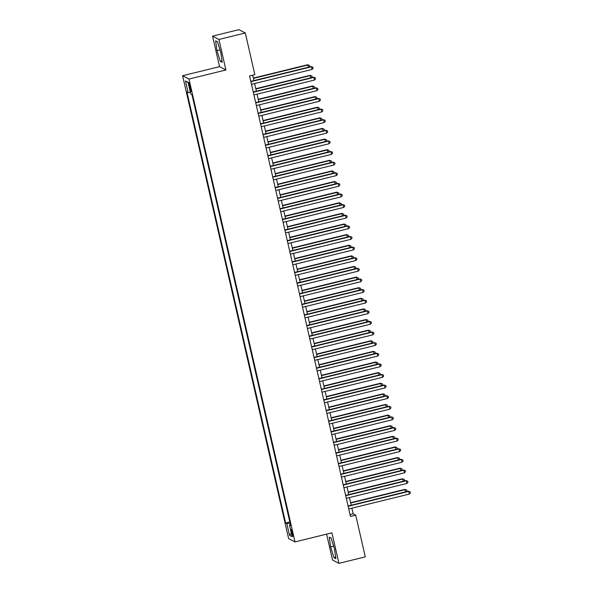<?xml version="1.0" encoding="UTF-8"?>
<svg xmlns="http://www.w3.org/2000/svg" width="593" height="593" viewBox="0 0 593 593"><rect width="100%" height="100%" fill="white"/><g stroke="black" fill="none" stroke-linecap="round" stroke-linejoin="round"><path stroke-width="0.89" d="M292.608 533.189A3.506 0.467 -103.8 0 0 291.222 529.49A3.506 0.467 -103.8 0 0 291.511 532.61A3.506 0.467 -103.8 0 0 292.898 536.309A3.506 0.467 -103.8 0 0 292.608 533.189M326.61 534.137L332.54 560.029L338.914 563.35L365.288 556.871L355.748 515.198L353.169 513.857L351.871 508.186M182.607 75.726L288.621 538.577L294.988 541.906L188.982 79.047L182.607 75.726L219.543 66.653L225.911 69.974L218.921 39.457L212.553 36.129L219.543 66.653M212.553 36.129L238.935 29.65L245.302 32.971L218.921 39.457M245.302 32.971L254.849 74.644L249.571 75.934L350.47 516.496L355.748 515.198M189.145 85.585L189.678 87.92A3.402 0.452 -103.8 0 0 191.02 91.5A3.402 0.452 -103.8 0 0 190.746 88.476L190.212 86.141A3.402 0.452 -103.8 0 0 188.863 82.56A3.402 0.452 -103.8 0 0 189.145 85.585L190.019 85.37M290.437 524.612L289.466 524.998L290.666 525.628L191.954 94.621L190.753 93.99L188.077 82.316L185.461 80.952L188.137 92.627L186.928 91.997L285.641 523.004L286.849 523.634L290.11 523.182M289.466 524.998L292.141 536.68L289.525 535.316L286.849 523.634M338.914 563.35L331.917 532.833L294.988 541.906M225.911 69.974L188.982 79.047M351.189 505.221L349.44 497.571M348.758 494.606L347.009 486.957M346.327 483.992L344.577 476.342M343.896 473.377L342.146 465.727M341.464 462.755L339.715 455.105M339.033 452.14L337.284 444.491M336.602 441.526L334.852 433.876M334.17 430.911L332.421 423.261M331.739 420.296L329.982 412.646M329.308 409.681L327.551 402.032M326.876 399.059L325.12 391.41M324.445 388.445L322.688 380.795M322.014 377.83L320.257 370.18M319.583 367.215L317.826 359.566M317.151 356.601L315.394 348.951M314.72 345.986L312.963 338.336M312.289 335.364L310.532 327.714M309.857 324.749L308.101 317.099M307.426 314.134L305.669 306.485M304.995 303.52L303.238 295.87M302.563 292.905L300.807 285.255M300.132 282.29L298.375 274.641M297.701 271.668L295.944 264.018M295.27 261.053L293.513 253.404M292.838 250.439L291.081 242.789M290.407 239.824L288.65 232.174M287.976 229.209L286.219 221.56M285.544 218.595L283.788 210.945M283.113 207.973L281.356 200.33M280.682 197.358L278.925 189.708M278.25 186.743L276.494 179.093M275.819 176.128L274.062 168.479M273.388 165.514L271.631 157.864M270.957 154.899L269.2 147.249M268.525 144.277L266.768 136.635M266.094 133.662L264.337 126.012M263.663 123.047L261.906 115.398M261.231 112.433L259.475 104.783M258.8 101.818L257.043 94.168M256.369 91.203L254.612 83.554M253.937 80.581L252.692 75.17M350.04 514.62L353.169 513.857M190.368 92.323L188.137 92.627M289.836 521.981L285.641 523.004M188.137 82.575L185.461 80.952M289.525 535.316L291.311 533.07M216.979 50.59L220.285 61.338L222.205 62.339L220.818 52.592L217.512 41.851L215.593 40.85L216.979 50.59L219.973 49.856M335.868 558.636L334.482 548.888L331.176 538.147L329.263 537.147L330.649 546.887L333.955 557.635L335.868 558.636M222.004 60.916L220.285 61.338M335.668 557.212L333.955 557.635M333.644 546.153L330.649 546.887M250.883 81.664L311.466 66.779L312.074 69.433L251.491 84.317M250.809 81.352L311.036 66.557L312.889 67.172L313.134 68.232L312.074 69.433M311.036 66.557L312.889 67.172M308.523 67.172L307.597 64.763L253.359 78.083M307.597 64.763L309.45 65.378L308.026 64.985L253.433 78.395M309.45 65.378L309.694 66.438L309.183 67.009M253.315 92.278L313.897 77.394L314.505 80.048L253.923 94.932M253.241 91.967L313.467 77.172L315.32 77.787L315.565 78.847L314.505 80.048M313.467 77.172L315.32 77.787M255.746 102.9L316.328 88.009L316.936 90.662L256.354 105.554M255.672 102.582L315.899 87.786L317.752 88.401L317.996 89.469L316.936 90.662M315.899 87.786L317.752 88.401M258.177 113.515L318.76 98.631L319.368 101.284L258.785 116.169M258.103 113.196L318.33 98.401L320.183 99.016L320.428 100.084L319.368 101.284M318.33 98.401L320.183 99.016M260.609 124.13L321.191 109.245L321.799 111.899L261.216 126.783M260.535 123.818L320.761 109.016L322.614 109.638L322.859 110.698L321.799 111.899M320.761 109.016L322.614 109.638M310.954 77.787L310.028 75.378L255.791 88.698M310.028 75.378L311.881 75.993L310.458 75.6L255.865 89.009M311.881 75.993L312.126 77.053L311.614 77.624M313.386 88.401L312.459 85.992L258.222 99.313M312.459 85.992L314.312 86.608L312.889 86.215L258.296 99.631M314.312 86.608L314.557 87.668L314.045 88.238M315.817 99.024L314.89 96.607L260.653 109.935M314.89 96.607L316.744 97.222L315.32 96.829L260.727 110.246M316.744 97.222L316.988 98.282L316.477 98.861M318.248 109.638L317.322 107.222L263.084 120.549M317.322 107.222L319.175 107.837L317.752 107.444L263.159 120.861M319.175 107.837L319.419 108.904L318.908 109.475M263.04 134.744L323.622 119.86L324.23 122.514L263.648 137.398M262.966 134.433L323.192 119.638L325.046 120.253L325.29 121.313L324.23 122.514M323.192 119.638L325.046 120.253M320.68 120.253L319.753 117.837L265.516 131.164M319.753 117.837L321.606 118.452L320.183 118.066L265.59 131.476M321.606 118.452L321.851 119.519L321.347 120.09M265.471 145.359L326.054 130.475L326.661 133.129L266.079 148.013M265.397 145.048L325.624 130.252L327.477 130.868L327.721 131.928L326.661 133.129M325.624 130.252L327.477 130.868M323.111 130.868L322.184 128.451L267.947 141.779M322.184 128.451L324.037 129.074L322.614 128.681L268.021 142.09M324.037 129.074L324.282 130.134L323.778 130.705M267.903 155.974L328.485 141.09L329.093 143.743L268.51 158.627M267.828 155.662L328.055 140.867L329.908 141.482L330.153 142.542L329.093 143.743M328.055 140.867L329.908 141.482M325.542 141.482L324.616 139.073L270.378 152.394M324.616 139.073L326.469 139.689L325.046 139.296L270.452 152.705M326.469 139.689L326.713 140.749L326.209 141.319M270.334 166.589L330.916 151.704L331.524 154.358L270.942 169.25M270.26 166.277L330.486 151.482L332.339 152.097L332.584 153.157L331.524 154.358M330.486 151.482L332.339 152.097M327.973 152.097L327.047 149.688L272.81 163.008M327.047 149.688L328.9 150.303L327.477 149.91L272.884 163.327M328.9 150.303L329.145 151.363L328.641 151.934M272.765 177.211L333.348 162.326L333.955 164.98L273.373 179.864M272.691 176.892L332.918 162.097L334.771 162.712L335.015 163.779L333.955 164.98M332.918 162.097L334.771 162.712M330.405 162.719L329.478 160.303L275.241 173.63M329.478 160.303L331.331 160.918L329.908 160.525L275.315 173.942M331.331 160.918L331.576 161.978L331.072 162.556M275.196 187.825L335.779 172.941L336.387 175.595L275.804 190.479M275.122 187.514L335.349 172.711L337.202 173.334L337.447 174.394L336.387 175.595M335.349 172.711L337.202 173.334M332.836 173.334L331.91 170.917L277.672 184.245M331.91 170.917L333.763 171.533L332.339 171.14L277.746 184.556M333.763 171.533L334.007 172.6L333.503 173.171M277.628 198.44L338.21 183.556L338.818 186.209L278.236 201.094M277.554 198.129L337.78 183.333L339.633 183.949L339.878 185.009L338.818 186.209M337.78 183.333L339.633 183.949M335.267 183.949L334.341 181.532L280.104 194.86M334.341 181.532L336.194 182.147L334.771 181.762L280.178 195.171M336.194 182.147L336.439 183.215L335.934 183.786M280.059 209.055L340.641 194.17L341.249 196.824L280.667 211.708M279.985 208.743L340.212 193.948L342.072 194.563L342.309 195.623L341.249 196.824M340.212 193.948L342.072 194.563M337.699 194.563L336.772 192.147L282.535 205.474M336.772 192.147L338.625 192.769L337.202 192.377L282.609 205.786M338.625 192.769L338.87 193.829L338.366 194.4M282.49 219.669L343.073 204.785L343.681 207.439L283.098 222.323M282.416 219.358L342.643 204.563L344.503 205.178L344.741 206.238L343.681 207.439M342.643 204.563L344.503 205.178M284.922 230.284L345.504 215.4L346.112 218.054L285.529 232.945M284.848 229.973L345.074 215.177L346.935 215.793L347.172 216.853L346.112 218.054M345.074 215.177L346.935 215.793M287.353 240.906L347.935 226.022L348.543 228.676L287.961 243.56M287.279 240.588L347.505 225.792L349.366 226.407L349.603 227.475L348.543 228.676M347.505 225.792L349.366 226.407M289.784 251.521L350.367 236.637L350.974 239.29L290.392 254.175M289.71 251.21L349.937 236.407L351.797 237.03L352.034 238.089L350.974 239.29M349.937 236.407L351.797 237.03M292.216 262.136L352.798 247.251L353.406 249.905L292.823 264.789M292.141 261.824L352.368 247.029L354.229 247.644L354.466 248.704L353.406 249.905M352.368 247.029L354.229 247.644M294.647 272.75L355.229 257.866L355.837 260.52L295.255 275.404M294.573 272.439L354.799 257.644L356.66 258.259L356.897 259.319L355.837 260.52M354.799 257.644L356.66 258.259M297.078 283.365L357.661 268.481L358.268 271.134L297.686 286.019M297.004 283.054L357.231 268.258L359.091 268.874L359.328 269.934L358.268 271.134M357.231 268.258L359.091 268.874M299.509 293.98L360.092 279.095L360.7 281.749L300.117 296.641M299.435 293.668L359.662 278.873L361.522 279.488L361.76 280.548L360.7 281.749M359.662 278.873L361.522 279.488M301.941 304.602L362.523 289.718L363.131 292.371L302.549 307.256M301.867 304.283L362.093 289.488L363.954 290.103L364.191 291.17L363.131 292.371M362.093 289.488L363.954 290.103M304.372 315.217L364.954 300.332L365.562 302.986L304.98 317.87M304.298 314.905L364.525 300.102L366.385 300.725L366.622 301.785L365.562 302.986M364.525 300.102L366.385 300.725M306.803 325.831L367.386 310.947L367.994 313.601L307.411 328.485M306.729 325.52L366.956 310.725L368.816 311.34L369.054 312.4L367.994 313.601M366.956 310.725L368.816 311.34M309.235 336.446L369.817 321.562L370.425 324.215L309.842 339.1M309.161 336.135L369.387 321.339L371.248 321.955L371.485 323.015L370.425 324.215M369.387 321.339L371.248 321.955M311.666 347.061L372.248 332.176L372.856 334.83L312.274 349.714M311.592 346.749L371.818 331.954L373.679 332.569L373.916 333.629L372.856 334.83M371.818 331.954L373.679 332.569M314.097 357.675L374.68 342.791L375.287 345.445L314.705 360.336M314.023 357.364L374.25 342.569L376.11 343.184L376.347 344.244L375.287 345.445M374.25 342.569L376.11 343.184M316.529 368.297L377.111 353.413L377.719 356.067L317.136 370.951M316.454 367.979L376.681 353.183L378.542 353.799L378.779 354.866L377.719 356.067M376.681 353.183L378.542 353.799M318.96 378.912L379.542 364.028L380.15 366.682L319.568 381.566M318.886 378.601L379.112 363.798L380.973 364.421L381.21 365.481L380.15 366.682M379.112 363.798L380.973 364.421M321.391 389.527L381.974 374.643L382.581 377.296L321.999 392.181M321.317 389.216L381.544 374.42L383.404 375.035L383.641 376.095L382.581 377.296M381.544 374.42L383.404 375.035M323.822 400.142L384.405 385.257L385.013 387.911L324.43 402.795M323.748 399.83L383.975 385.035L385.835 385.65L386.073 386.71L385.013 387.911M383.975 385.035L385.835 385.65M326.254 410.756L386.836 395.872L387.444 398.526L326.862 413.41M326.18 410.445L386.406 395.65L388.267 396.265L388.504 397.325L387.444 398.526M386.406 395.65L388.267 396.265M328.685 421.371L389.267 406.487L389.875 409.14L329.293 424.025M328.611 421.06L388.838 406.264L390.698 406.88L390.943 407.94L389.875 409.14M388.838 406.264L390.698 406.88M331.116 431.993L391.699 417.109L392.307 419.762L331.724 434.647M331.042 431.674L391.269 416.879L393.129 417.494L393.374 418.562L392.307 419.762M391.269 416.879L393.129 417.494M333.548 442.608L394.13 427.723L394.738 430.377L334.156 445.261M333.474 442.296L393.7 427.494L395.561 428.116L395.805 429.176L394.738 430.377M393.7 427.494L395.561 428.116M335.979 453.222L396.561 438.338L397.169 440.992L336.587 455.876M335.905 452.911L396.131 438.116L397.992 438.731L398.237 439.791L397.169 440.992M396.131 438.116L397.992 438.731M338.41 463.837L398.993 448.953L399.6 451.607L339.018 466.491M338.344 463.526L398.563 448.731L400.423 449.346L400.668 450.406L399.6 451.607M398.563 448.731L400.423 449.346M340.842 474.452L401.431 459.568L402.039 462.221L341.449 477.106M340.775 474.141L400.994 459.345L402.855 459.96L403.099 461.02L402.039 462.221M400.994 459.345L402.855 459.96M343.273 485.067L403.863 470.182L404.47 472.836L343.881 487.72M343.206 484.755L403.425 469.96L405.286 470.575L405.53 471.635L404.47 472.836M403.425 469.96L405.286 470.575M345.704 495.689L406.294 480.804L406.902 483.458L346.312 498.342M345.637 495.37L405.857 480.575L407.717 481.19L407.962 482.257L406.902 483.458M405.857 480.575L407.717 481.19M348.135 506.303L408.725 491.419L409.333 494.073L348.743 508.957M348.069 505.992L408.288 491.189L410.148 491.812L410.393 492.872L409.333 494.073M408.288 491.189L410.148 491.812M340.13 205.178L339.203 202.769L284.966 216.089M339.203 202.769L341.057 203.384L339.633 202.991L285.04 216.401M341.057 203.384L341.301 204.444L340.797 205.015M342.561 215.793L341.635 213.384L287.397 226.704M341.635 213.384L343.488 213.999L342.065 213.606L287.472 227.023M343.488 213.999L343.732 215.059L343.228 215.63M344.993 226.415L344.066 223.998L289.829 237.326M344.066 223.998L345.919 224.614L344.496 224.221L289.903 237.637M345.919 224.614L346.164 225.674L345.66 226.252M347.424 237.03L346.497 234.613L292.26 247.941M346.497 234.613L348.35 235.228L346.927 234.835L292.334 248.252M348.35 235.228L348.595 236.296L348.091 236.866M349.855 247.644L348.929 245.228L294.691 258.555M348.929 245.228L350.782 245.843L349.359 245.458L294.765 258.867M350.782 245.843L351.026 246.91L350.522 247.481M352.286 258.259L351.36 255.842L297.123 269.17M351.36 255.842L353.213 256.465L351.79 256.072L297.197 269.481M353.213 256.465L353.458 257.525L352.954 258.096M354.718 268.874L353.791 266.465L299.554 279.785M353.791 266.465L355.644 267.08L354.221 266.687L299.628 280.096M355.644 267.08L355.889 268.14L355.385 268.711M357.149 279.488L356.223 277.079L301.985 290.4M356.223 277.079L358.076 277.694L356.652 277.302L302.059 290.718M358.076 277.694L358.32 278.754L357.816 279.325M359.58 290.11L358.654 287.694L304.417 301.014M358.654 287.694L360.507 288.309L359.084 287.916L304.491 301.333M360.507 288.309L360.752 289.369L360.248 289.947M362.012 300.725L361.085 298.309L306.848 311.636M361.085 298.309L362.938 298.924L361.515 298.531L306.922 311.948M362.938 298.924L363.183 299.991L362.679 300.562M364.443 311.34L363.516 308.923L309.279 322.251M363.516 308.923L365.37 309.539L363.946 309.153L309.353 322.562M365.37 309.539L365.614 310.606L365.11 311.177M366.882 321.955L365.948 319.538L311.71 332.866M365.948 319.538L367.801 320.161L366.378 319.768L311.785 333.177M367.801 320.161L368.045 321.221L367.541 321.791M369.313 332.569L368.379 330.16L314.142 343.48M368.379 330.16L370.232 330.775L368.809 330.383L314.216 343.792M370.232 330.775L370.477 331.835L369.973 332.406M371.744 343.184L370.81 340.775L316.58 354.095M370.81 340.775L372.663 341.39L371.24 340.997L316.647 354.414M372.663 341.39L372.908 342.45L372.404 343.021M374.176 353.806L373.242 351.39L319.012 364.71M373.242 351.39L375.095 352.005L373.672 351.612L319.078 365.029M375.095 352.005L375.339 353.065L374.835 353.643M376.607 364.421L375.673 362.004L321.443 375.332M375.673 362.004L377.526 362.619L376.103 362.227L321.51 375.643M377.526 362.619L377.771 363.679L377.267 364.258M379.038 375.035L378.104 372.619L323.874 385.947M378.104 372.619L379.957 373.234L378.534 372.849L323.941 386.258M379.957 373.234L380.202 374.302L379.698 374.872M381.469 385.65L380.536 383.234L326.306 396.561M380.536 383.234L382.389 383.856L380.965 383.463L326.372 396.873M382.389 383.856L382.633 384.916L382.129 385.487M383.901 396.265L382.967 393.856L328.737 407.176M382.967 393.856L384.82 394.471L383.397 394.078L328.804 407.487M384.82 394.471L385.065 395.531L384.56 396.102M386.332 406.88L385.398 404.47L331.168 417.791M385.398 404.47L387.251 405.086L385.828 404.693L331.235 418.102M387.251 405.086L387.496 406.146L386.992 406.716M388.763 417.502L387.829 415.085L333.6 428.405M387.829 415.085L389.683 415.7L388.259 415.308L333.666 428.724M389.683 415.7L389.927 416.76L389.423 417.339M391.195 428.116L390.261 425.7L336.031 439.028M390.261 425.7L392.114 426.315L390.691 425.922L336.098 439.339M392.114 426.315L392.358 427.375L391.854 427.953M393.626 438.731L392.692 436.315L338.462 449.642M392.692 436.315L394.545 436.93L393.122 436.544L338.529 449.954M394.545 436.93L394.79 437.997L394.286 438.568M396.057 449.346L395.123 446.929L340.893 460.257M395.123 446.929L396.976 447.552L395.553 447.159L340.96 460.568M396.976 447.552L397.221 448.612L396.717 449.183M398.489 459.96L397.555 457.551L343.325 470.872M397.555 457.551L399.408 458.167L397.985 457.774L343.391 471.183M399.408 458.167L399.652 459.227L399.148 459.797M400.92 470.575L399.986 468.166L345.756 481.486M399.986 468.166L401.839 468.781L400.416 468.388L345.823 481.798M401.839 468.781L402.084 469.841L401.58 470.412M403.351 481.19L402.417 478.781L348.187 492.101M402.417 478.781L404.27 479.396L402.847 479.003L348.254 492.42M404.27 479.396L404.515 480.456L404.011 481.034M405.782 491.812L404.849 489.395L350.619 502.723M404.849 489.395L406.702 490.011L405.278 489.618L350.685 503.034M406.702 490.011L406.946 491.071L406.442 491.649M190.568 87.697L189.678 87.92"/></g></svg>
